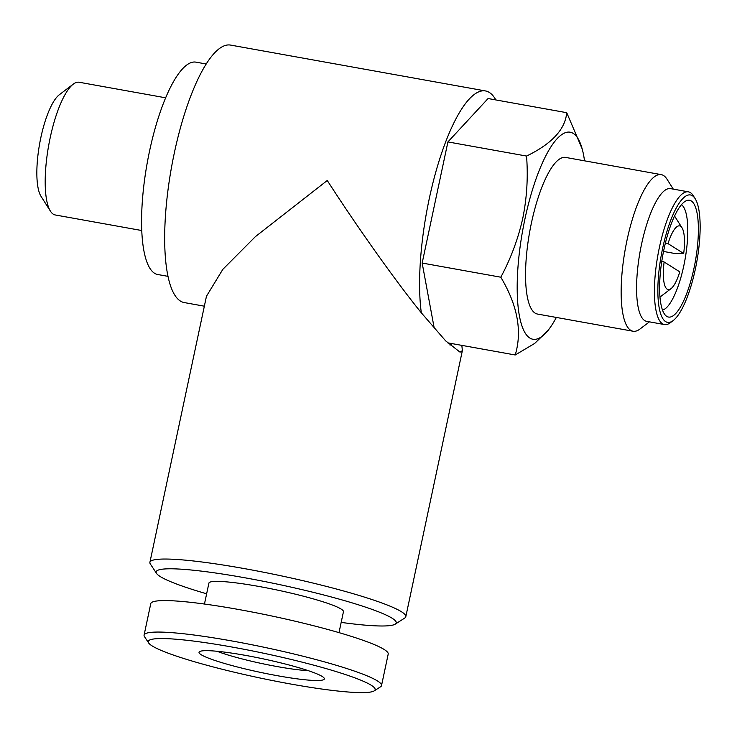 <?xml version="1.0" encoding="UTF-8"?>
<svg xmlns="http://www.w3.org/2000/svg" width="737" height="737" viewBox="0 0 737 737"><rect width="100%" height="100%" fill="white"/><g stroke="black" fill="none" stroke-linecap="round" stroke-linejoin="round"><path stroke-width="1.11" d="M695.378 268.977A64.727 18.057 -79.8 0 1 673.203 320.549A64.727 18.057 -79.8 0 1 662.627 248.341A64.727 18.057 -79.8 0 1 695.129 198.631A64.727 18.057 -79.8 0 1 695.378 268.977M673.203 320.549L670.412 322.668A67.426 18.812 -79.8 0 1 664.516 324.566A67.426 18.812 -79.8 0 1 659.394 247.448A67.426 18.812 -79.8 0 1 688.395 191.841A67.426 18.812 -79.8 0 1 693.259 195.664L695.129 198.631M664.516 324.566L646.671 321.35A67.426 18.812 -79.8 0 1 641.549 244.242A67.426 18.812 -79.8 0 1 670.55 188.626L688.395 191.841M649.426 321.848L640.011 328.997A79.568 22.202 -79.8 0 1 633.055 331.235A79.568 22.202 -79.8 0 1 627.012 240.244A79.568 22.202 -79.8 0 1 661.227 174.623A79.568 22.202 -79.8 0 1 666.967 179.137L673.296 189.123M633.055 331.235L537.457 314.045A79.568 22.202 -79.8 0 1 531.414 223.053A79.568 22.202 -79.8 0 1 565.629 157.423L661.227 174.623M556.352 317.435A105.188 29.342 -79.8 0 1 549.986 327.808A105.188 29.342 -79.8 0 1 520.175 319.609A105.188 29.342 -79.8 0 1 524.937 218.963A105.188 29.342 -79.8 0 1 582.175 148.883A105.188 29.342 -79.8 0 1 584.524 160.823M548.061 330.471L534.666 343.442L515.218 354.976C522.376 331.272 517.577 305.348 500.801 277.204C510.769 258.641 518.093 238.991 522.782 218.272C526.909 197.719 528.171 176.981 526.55 156.06C551.856 143.789 565.251 129.334 566.716 112.687L582.175 148.883M663.991 249.198A59.338 16.555 -79.8 0 1 686.626 200.593A59.338 16.555 -79.8 0 1 694.014 268.121A59.338 16.555 -79.8 0 1 665.916 315.74A59.338 16.555 -79.8 0 1 663.991 249.198M681.458 204.702A53.939 15.053 -79.8 0 1 683.816 265.67A53.939 15.053 -79.8 0 1 662.499 310.093M495.854 99.937A130.808 36.491 100.2 0 0 485.49 90.946A130.808 36.491 100.2 0 0 429.229 198.833A130.808 36.491 100.2 0 0 421.315 312.801C396.119 281.792 357.261 227.107 327.265 180.491L255.389 236.641L222.85 269.318L206.461 296.246L149.906 562.331A130.808 14.086 12 0 1 244.758 568.669A130.808 14.086 12 0 1 405.801 616.722A130.808 14.086 12 0 1 404.733 618.048L395.216 624.156A122.72 13.211 12 0 1 341.185 622.397M204.352 306.187L184.259 302.575A130.808 36.491 -79.8 0 1 174.319 152.983A130.808 36.491 -79.8 0 1 230.58 45.086L485.49 90.946M461.841 345.367L462.366 350.637L460.063 352.185L445.636 340.853L421.315 312.801M206.636 593.792A122.72 13.211 12 0 1 156.557 573.423A122.72 13.211 12 0 1 245.135 577.826A122.72 13.211 12 0 1 395.216 624.156M168.008 276.357L157.727 274.514A107.888 30.097 -79.8 0 1 149.537 151.131A107.888 30.097 -79.8 0 1 195.931 62.148L206.203 63.999M141.771 230.534L55.284 214.974A67.426 18.812 -79.8 0 1 50.42 211.141L41.032 196.346A53.939 15.053 -79.8 0 1 40.821 137.718A53.939 15.053 -79.8 0 1 59.31 94.751L73.258 84.147A67.426 18.812 -79.8 0 1 79.154 82.249L165.641 97.809M50.42 211.141A67.426 18.812 -79.8 0 1 50.162 137.865A67.426 18.812 -79.8 0 1 73.258 84.147M245.476 655.377A64.055 6.9 12 0 1 324.133 678.095A64.055 6.9 12 0 1 277.895 675.801A64.055 6.9 12 0 1 199.552 651.619A64.055 6.9 12 0 1 245.476 655.377M308.333 670.67A55.966 6.025 12 0 1 277.517 666.635A55.966 6.025 12 0 1 217 651.259M291.032 684.074A115.976 12.483 12 0 1 148.634 642.94A115.976 12.483 12 0 1 232.348 647.095A115.976 12.483 12 0 1 374.184 690.882A115.976 12.483 12 0 1 291.032 684.074M148.634 642.94L144.489 636.639A121.365 13.063 12 0 1 144.084 635.11A121.365 13.063 12 0 1 232.091 640.997A121.365 13.063 12 0 1 381.517 685.576A121.365 13.063 12 0 1 380.532 686.81L374.184 690.882M144.084 635.11L150.772 603.631A121.365 13.063 12 0 1 238.788 609.517A121.365 13.063 12 0 1 388.206 654.097L381.517 685.576M204.453 604.036L208.912 583.096A68.781 7.407 12 0 1 258.779 586.431A68.781 7.407 12 0 1 343.451 611.692L339.002 632.632M450.04 345.174A130.808 36.491 100.2 0 0 452.021 343.608M156.557 573.423L150.339 563.98A130.808 14.086 12 0 1 149.906 562.331M566.716 112.687L488.078 98.537L447.912 141.919L422.163 263.054L434.268 328.38M663.521 251.455L674.466 253.427L683.687 253.5L668.026 243.625L665.428 242.906M661.78 261.34L664.12 261.985L679.79 271.861A32.364 9.028 -79.8 0 1 671.002 288.683A32.364 9.028 -79.8 0 1 664.12 261.985M668.026 243.625A32.364 9.028 -79.8 0 1 681.974 227.724A32.364 9.028 -79.8 0 1 683.687 253.5M526.55 156.06L447.912 141.919M515.218 354.976L447.58 342.806M500.801 277.204L422.163 263.054M549.986 327.808L548.07 330.48M405.801 616.722L462.366 350.637M681.974 227.724L674.558 216.033M671.002 288.683L659.983 297.057"/></g></svg>
